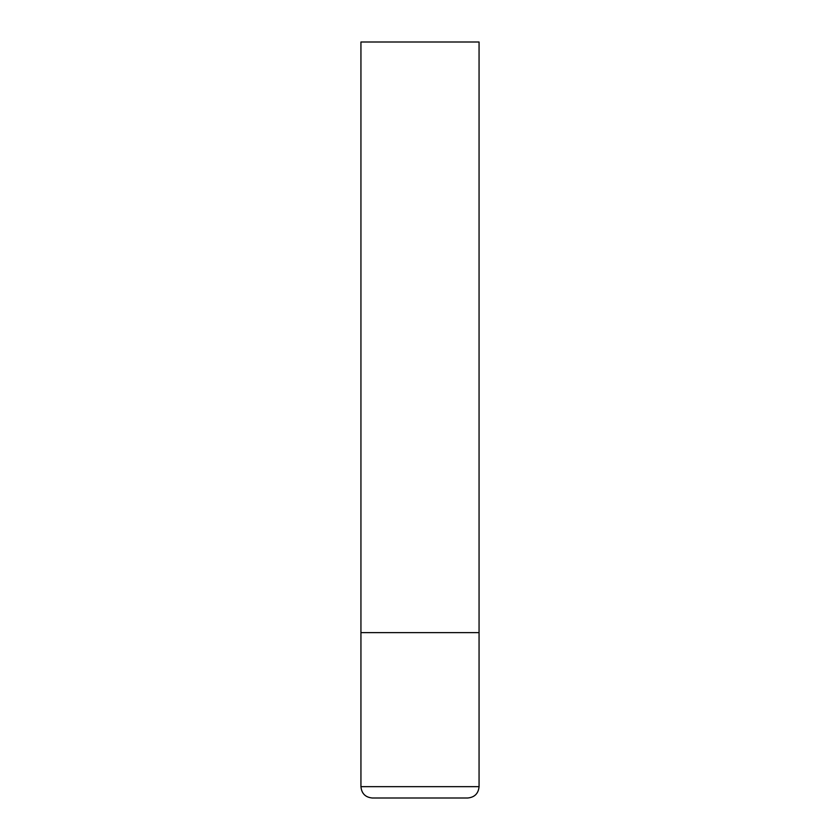 <?xml version="1.0" encoding="UTF-8"?>
<svg xmlns="http://www.w3.org/2000/svg" width="840" height="840" viewBox="0 0 840 840"><rect width="100%" height="100%" fill="white"/><g stroke="black" fill="none" stroke-linecap="round" stroke-linejoin="round"><path stroke-width="1.26" d="M479.062 786.66L479.062 632.625L360.938 632.625L479.062 632.625L479.062 42L360.938 42L360.938 786.66C361.61 793.548 365.389 797.328 372.278 798L467.723 798C474.611 797.328 478.391 793.548 479.062 786.66L360.938 786.66"/></g></svg>

